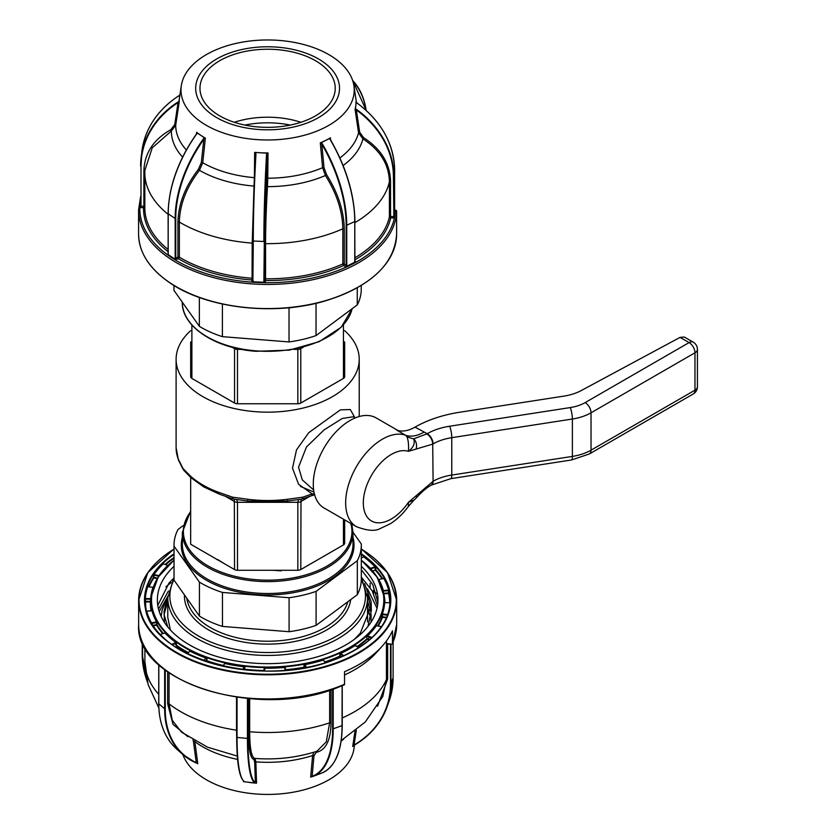 <?xml version="1.0" encoding="UTF-8"?>
<svg xmlns="http://www.w3.org/2000/svg" width="836" height="836" viewBox="0 0 836 836"><rect width="100%" height="100%" fill="white"/><g stroke="black" fill="none" stroke-linecap="round" stroke-linejoin="round"><path stroke-width="1.25" d="M190.671 330.69A91.563 52.867 0 0 0 176.103 359.292A91.563 52.867 0 0 0 202.918 396.682A91.563 52.867 0 0 0 302.705 408.135A91.563 52.867 0 0 0 359.229 359.292A91.563 52.867 0 0 0 344.662 330.69M233.171 498.726L233.139 498.768A4.159 0.93 -69.6 0 1 232.763 498.883L219.304 494.139A4.159 1.829 -69.8 0 1 218.509 492.258L232.627 497.201L247.801 499.259A91.563 52.867 0 0 0 287.532 499.259L302.705 497.201L312.131 493.919L298.588 484.253L292.506 468.202L296.498 449.914L308.777 432.661L340.367 409.87L350.274 409.525L354.872 417.655M355.279 417.895L353.367 416.788L342.311 418.449L324.149 429.85L306.446 446.988L298.556 467.188L302.277 479.874L313.657 489.98M397.978 430.53L376.085 417.885A52.031 30.033 120 0 0 335.999 431.825A52.031 30.033 120 0 0 313.281 484.19A52.031 30.033 120 0 0 324.065 508.006L356.439 526.69A52.031 30.033 -60 0 1 345.655 502.875A52.031 30.033 -60 0 1 366.596 452.454A52.031 30.033 -60 0 1 405.575 435.253L396.745 430.153A41.622 24.035 120 0 0 415.022 427.144L427.217 433.696A49.941 28.832 180 0 1 449.611 426.235L570.215 407.581A33.294 19.228 0 0 0 585.148 402.607L689.094 342.582L680.065 337.368L684.37 337.044L693.253 342.175A8.329 4.807 120 0 0 689.094 342.582A8.329 4.807 -120 0 1 694.977 352.782L694.977 390.161A8.329 4.807 0 0 0 697.423 386.765L697.423 349.385A8.329 4.807 180 0 1 694.977 352.782L591.031 412.796L591.031 450.176L694.977 390.161A8.329 4.807 -120 0 1 693.253 393.975A8.329 8.329 0 0 0 697.423 386.765M219.304 494.139L203.785 486.939L191.13 477.826A4.159 2.863 -47.8 0 1 190.42 476.039A91.563 52.867 0 0 0 202.918 485.037A91.563 52.867 0 0 0 218.509 492.258M191.883 325.005L191.883 378.415A4.159 2.403 180 0 1 190.671 376.712L190.671 341.882M232.105 347.253L234.55 348.675A4.159 2.403 0 0 0 237.497 349.375L241.52 349.375M191.883 378.415L234.55 403.046L234.55 348.675M237.497 349.375L237.497 403.757A4.159 2.403 180 0 1 234.55 403.046M293.697 349.375L297.835 349.375A4.159 2.403 0 0 0 300.782 348.675L303.343 347.201M237.497 403.757L297.835 403.757L297.835 349.375M300.782 348.675L300.782 403.046A4.159 2.403 180 0 1 297.835 403.757M344.662 341.882L344.662 376.712A4.159 2.403 180 0 1 343.45 378.415L343.45 324.87M300.782 403.046L343.45 378.415M236.745 499.479L237.497 502.3L237.497 570.277A4.159 2.403 180 0 1 234.55 569.567L190.671 544.236L190.671 477.408M234.55 569.567L234.331 499.186M191.13 477.826L183.418 469.936L178.455 460.093A4.159 3.313 -21.1 0 1 178.277 459.121L183.074 468.588L190.42 476.039M183.418 469.936L183.074 468.588M232.763 498.883A4.159 0.93 -69.6 0 1 232.627 497.201A4.159 1.641 96.1 0 0 233.777 499.123L248.177 501.046A4.159 0.742 -82.7 0 1 247.801 499.259M680.065 337.368L581.375 390.496A41.622 24.035 180 0 1 563.767 396.139L459.8 412.221A99.892 57.674 0 0 0 415.241 427.018M356.439 526.69C367.307 530.787 375.249 531.403 380.265 528.519L390.307 523.764C397.121 519.417 403.171 513.607 408.459 506.334L408.438 502.311L433.1 481.275A41.622 24.035 180 0 1 451.764 475.057L572.378 456.404A41.622 24.035 0 0 0 591.031 450.176A8.329 4.807 -120 0 1 589.307 453.99L693.253 393.975M408.459 506.334L414.186 500.001L408.438 502.311A39.543 22.833 120 0 1 370.703 520.473A39.543 22.833 120 0 1 370.703 476.75A39.543 22.833 120 0 1 408.438 451.335C413.486 447.469 415.231 443.289 413.653 438.827L426.83 433.926A8.329 4.807 -120 0 1 432.714 444.115L408.438 451.335C408.846 444.961 408.334 440.029 406.892 436.528L405.575 435.253A41.622 24.035 -60 0 0 424.071 432.118M414.175 500.001L416.391 497.848A8.329 2.226 -138.7 0 0 416.025 495.748M416.025 449.151A8.329 6.427 -90.9 0 0 413.653 438.827A41.622 31.078 142.6 0 1 406.892 436.528M431.177 485.193A8.329 4.807 -120 0 0 431.386 485.089L430.989 485.308A8.329 4.807 -120 0 0 432.714 481.505M287.532 499.259A4.159 0.742 -97.3 0 1 287.156 501.046L301.556 499.123A4.159 1.641 -96.1 0 0 302.705 497.201A4.159 0.93 69.6 0 1 302.569 498.883L311.473 495.758A4.159 1.578 70.9 0 0 312.131 493.919L314.336 493.648M301.002 499.186L300.782 569.567A4.159 2.403 180 0 1 297.835 570.277L237.497 570.277M344.662 543.233L344.662 519.898L344.662 543.233A4.159 2.403 180 0 1 343.45 544.936L300.782 569.567M297.835 570.277L297.835 502.3L298.588 499.479M361.319 577.31L367.558 597.771A99.892 57.674 180 0 1 254.081 654.902A99.892 57.674 180 0 1 167.775 597.771L167.775 617.386L170.356 629.947M281.251 570.873L273.184 570.277M255.388 570.277L275.64 570.277M165.852 600.77L162.111 610.217L161.16 616.529M369.637 624.252L368.875 624.189M352.991 532.25L361.298 544.017A93.653 54.068 180 0 1 361.319 545.093L361.319 579.076A93.653 54.068 180 0 1 357.327 594.678L357.327 560.695L316.102 591.365L316.102 625.349L357.327 594.678M316.102 625.349A93.653 54.068 180 0 1 289.089 631.713L289.089 597.73L222.47 592.442L222.47 626.425L289.089 631.713M222.47 626.425A93.653 54.068 180 0 1 199.428 616.101L199.428 582.117L174.034 546.169L174.034 580.153L199.428 616.101M174.034 580.153A93.653 54.068 180 0 1 174.024 579.076L174.024 545.093A93.653 54.068 180 0 1 178.005 529.481L183.105 525.687M174.034 546.169A93.653 54.068 180 0 1 174.024 545.093M222.47 592.442A93.653 54.068 180 0 1 199.428 582.117M316.102 591.365A93.653 54.068 180 0 1 289.089 597.73M361.319 545.093A93.653 54.068 180 0 1 357.327 560.695M300.469 486.437L313.04 491.704M248.595 570.277L285.985 570.277M327.89 553.913L306.425 566.306M292.558 570.277L244.258 570.277M224.361 563.683L217.694 559.545M217.36 559.786L215.792 558.741M344.547 674.997A122.787 70.893 180 0 0 376.743 652.268L382.282 646.082A129.026 74.488 180 0 0 392.471 630.762L392.471 643.333A1.244 0.982 24.4 0 1 391.269 644.169L387.643 643.626A1.244 0.982 24.4 0 0 386.441 644.462L386.441 640.972M382.282 646.082A129.026 74.488 180 0 1 344.547 671.695L344.547 684.266A1.244 0.606 66.8 0 1 344.296 684.841L338.528 687.171C258.888 720.695 134.188 682.301 138.64 624.44A129.026 74.488 0 0 0 206.534 690.045A129.026 74.488 0 0 0 338.768 686.607A129.026 74.488 0 0 0 344.547 684.266M148.515 586.767A122.453 70.694 180 0 1 153.511 577.488L153.625 574.144A122.746 70.861 180 0 1 162.916 563.412L163.448 563.903M145.328 606.048A122.453 70.694 180 0 1 145.245 601.575L144.983 598.242A122.746 70.861 180 0 1 147.355 586.318L147.606 586.632M151.076 610.75A117.28 67.716 180 0 1 150.407 601.962L150.731 598.639A116.998 67.549 180 0 1 152.988 587.3L147.763 586.673A122.328 70.621 0 0 0 145.391 598.555L150.731 598.639M152.194 610.688L152.392 610.405A116.58 67.308 0 0 0 156.98 621.472L157.032 624.816A116.873 67.476 0 0 0 163.344 633.479M164.817 633.019L165.309 632.559A116.58 67.308 0 0 0 176.166 642.048L176.595 645.35A116.873 67.476 0 0 0 188.184 652.529M189.856 651.443L190.556 650.826A116.58 67.308 0 0 0 206.387 657.608L207.056 658.507L206.576 661.621M224.226 664.223L223.149 666.188M244.906 669.782L244.802 667.003L244.007 666.25L243.924 666.794A116.998 67.549 180 0 1 224.968 663.544L224.968 663.544M244.979 669.26A116.873 67.476 0 0 0 263.748 670.503L264.375 668.518L264.134 670.974M285.254 670.273L284.533 667.494L285.588 670.253L285.306 667.536L284.48 666.95L284.533 667.494A116.998 67.549 180 0 1 264.793 668.183L264.803 667.63L263.977 668.277M285.557 669.74A116.873 67.476 0 0 0 303.928 667.212L304.074 664.944L304.973 664.672L306.519 667.368M323.751 660.534L322.915 659.614A116.58 67.308 0 0 1 304.837 664.139L304.074 664.944M306.06 666.574L305.516 666.7M304.482 666.929L303.938 667.055M187.567 652.926L185.602 651.746M176.5 645.308L174.599 643.699M157.774 605.379L169.008 583.058L173 578.993M361.319 566.338A110.3 63.682 180 0 1 377.966 599.976A110.3 63.682 180 0 1 328.454 653.115A110.3 63.682 180 0 1 215.416 656.051A110.3 63.682 180 0 1 157.367 599.976A110.3 63.682 180 0 1 174.024 566.338M159.227 611.597L167.148 597.479M158.506 609.099L168.433 591.01M160.616 615.306L161.463 613.519M324.995 661.861A116.873 67.476 0 0 0 332.07 659.364A116.873 67.476 0 0 0 339.74 656.176L340.001 656.678A117.28 67.716 180 0 1 332.3 659.876A117.28 67.716 180 0 1 325.413 662.311M158.746 576.244L153.918 575.084L153.897 577.885L154.043 577.352L157.555 578.146M176.271 645.81L176.595 645.35L176.271 645.81A117.28 67.716 180 0 0 187.651 652.874M182.802 754.438A86.62 50.003 0 0 0 315.402 786.153A86.62 50.003 0 0 0 353.962 748.763L354.516 745.033M237.016 697.318A1.453 1.17 19.5 0 1 237.037 697.506L236.703 737.195L236.703 697.276M333.198 689.094A1.453 0.993 -48.8 0 1 333.198 689.157L333.198 729.086A104.73 47.13 69.1 0 1 312.789 776.498A104.73 47.13 69.1 0 1 312.633 776.55L312.141 776.299A104.322 46.941 -110.9 0 0 332.623 729.023L332.623 689.292M243.757 781.65A88.407 51.038 0 0 0 244.509 781.775L256.558 783.154L255.858 761.868A1.045 0.7 -1.9 0 0 254.698 762.442L253.914 759.339C250.424 758.67 248.616 749.631 248.501 732.221A1.045 0.596 180 0 1 249.671 731.751C249.776 748.826 251.552 757.719 255.011 758.419L255.858 761.868A91.908 53.065 180 0 0 312.601 755.535L313.97 752.181M254.907 782.998A104.73 17.138 -83.3 0 1 247.435 738.658L247.435 698.729L247.926 738.47A104.322 17.065 96.7 0 0 255.367 782.632L254.698 762.442M244.509 781.775L244.342 781.712C239.315 777.919 236.766 763.08 236.703 737.195L237.037 737.436A104.73 17.138 96.7 0 0 244.509 781.775M243.433 780.991L243.454 781.608L244.154 781.315M236.703 738.073L236.536 730.194A1.045 0.596 180 0 1 236.703 730.236M187.985 736.767L173.021 724.384L167.649 703.724A1.045 0.596 180 0 1 169.06 703.86L172.268 720.245L181.516 732.169L207.631 747.217L237.319 756.089M194.725 740.874L194.861 741.636A1.045 0.658 -7.5 0 0 193.471 741.595L192.959 739.85M237.602 759.391A91.908 53.065 180 0 1 194.861 741.636L197.787 763.78L196.251 762.61L193.471 741.595M390.976 644.128L390.976 683.932A104.73 83.778 19.5 0 1 387.089 706.786A104.73 83.778 19.5 0 1 354.422 745.054L354.077 745.001A104.322 83.454 -160.5 0 0 390.485 684.12L390.485 644.19L387.653 644.023L387.653 679.166L377.548 706.274M354.422 745.054L353.315 745.712M373.953 589.923A1.045 0.596 0 0 0 373.671 590.707A122.787 70.893 180 0 1 376.419 593.581M196.188 762.693L196.93 763.341L196.251 762.61A104.322 71.07 131.2 0 1 165.235 709.262L158.809 703.808M249.076 782.412A88.407 51.038 0 0 0 249.954 782.517A88.407 51.038 0 0 0 250.392 782.569A88.407 51.038 0 0 0 250.842 782.621M254.959 783.029A88.407 51.038 0 0 0 255.001 783.029L255.001 783.029A88.407 51.038 0 0 0 256.213 783.123M250.392 782.569L254.959 783.102M354.986 731.26L352.698 746.496L354.077 745.001L356.293 730.215M311.013 776.999A88.407 51.038 0 0 0 312.371 776.55M313.97 755.828A1.045 0.679 5.1 0 0 312.601 755.535L310.668 777.114L312.141 776.299L313.97 755.828L316.133 752.39C325.747 750.268 330.711 740.477 331.025 723.015A1.045 0.596 180 0 0 329.635 722.827L329.635 690.275M321.494 773.175A104.73 47.13 -110.9 0 0 321.651 773.122A104.73 47.13 -110.9 0 0 342.049 725.711L342.123 685.75M332.623 729.023L342.237 725.512C341.924 751.428 335.058 767.291 321.651 773.122L312.539 776.571M341.234 740.518L365.259 722.001L382.794 696.482L386.441 679.605A122.787 70.893 180 0 1 342.237 717.946M386.545 644.054L386.441 644.462A1.045 0.596 0 0 1 387.653 644.023M375.698 569.776L375.134 569.671L375.218 567.404L375.782 567.498L375.698 569.776A122.453 70.694 180 0 1 382.627 578.711M370.651 568.835L370.39 568.334L375.082 566.86L375.218 567.404L370.766 568.793M375.782 567.498L375.448 566.442L375.082 566.86A122.328 70.621 0 0 0 363.67 556.891L361.319 557.967M366.387 564.415A116.998 67.549 180 0 1 370.39 568.334M322.915 659.614L325.632 662.624M325.486 662.666L323.511 660.367M304.105 667.818L304.064 667.745A117.28 67.716 180 0 1 293.896 669.375M303.928 667.212L304.064 667.745M264.793 668.183L264.657 670.984M264.26 670.984L264.375 668.518M242.942 669.552L243.924 666.794M223.348 665.498A116.873 67.476 0 0 1 207.14 660.785L206.565 660.858L206.492 658.59L207.056 658.507M186.846 653.501L190.556 650.826M189.929 651.495L186.888 653.533M203.545 660.586L206.387 657.608M160.209 634.461L160.251 634.451A122.328 70.621 0 0 0 164.002 638.15M171.725 644.399L175.842 642.508L176.051 643.03L172.258 644.765M176.166 642.048L175.842 642.508A116.998 67.549 180 0 1 164.943 632.977L160.251 634.451M145.245 601.575L145.652 601.889A122.035 70.454 0 0 0 146.363 611.074L146.708 611.2A122.328 70.621 0 0 0 151.525 622.83L156.583 621.848L156.656 622.402L151.744 623.541M151.316 622.82L151.713 623.353M156.98 621.472L156.583 621.848A116.998 67.549 180 0 1 151.985 610.75L152.392 610.405M152.894 625.359L156.51 624.67L156.656 622.402M150.407 601.962L145.652 601.889M157.252 578.648L153.897 577.885A122.035 70.454 0 0 0 149.038 586.83M153.918 575.084L154.012 574.541L158.976 575.67L158.756 576.192M159.133 575.68L158.976 575.67A116.998 67.549 180 0 1 167.817 565.46L163.271 563.84A122.328 70.621 0 0 0 154.012 574.541M382.052 578.825A122.035 70.454 0 0 0 375.333 570.194L372.699 571.019M378.53 579.442L378.75 579.452A116.998 67.549 180 0 1 383.348 590.561L388.625 590.111A122.328 70.621 0 0 0 383.808 578.481L378.75 579.452M382.982 590.415L383.724 593.309L388.426 592.912L388.615 590.665L383.473 591.104M388.625 590.111L388.615 590.665M388.426 592.912L388.489 593.455L383.787 593.863L383.724 593.309M389.701 602.746A122.035 70.454 0 0 0 388.489 593.455M383.703 593.863L383.787 593.863A117.28 67.716 180 0 1 384.947 602.672M384.278 602.495L384.612 602.672A116.998 67.549 180 0 1 382.355 614.011L387.904 614.533M387.58 614.627A122.328 70.621 0 0 0 389.942 602.756L390.307 602.589M389.942 602.756L384.612 602.672M377.673 625.85A116.873 67.476 0 0 0 382.021 616.999L382.355 614.011M387.319 616.09L387.423 615.171L382.334 614.564L382.501 616.822L386.807 617.323M371.612 637.899L367.359 636.384L367.516 635.851L372.072 637.471A122.328 70.621 0 0 0 381.32 626.77L381.477 626.781M381.32 626.77L376.367 625.641A116.998 67.549 180 0 1 367.516 635.851L367.161 635.423L366.785 636.468L366.858 638.746L369.805 639.509M340.649 653.449L340.388 652.947A116.58 67.308 0 0 0 354.694 645.131L358.905 647.587L355.007 645.601A116.998 67.549 180 0 1 340.649 653.449L343.805 655.748M340.639 657.148L340.001 656.678M367.349 593.978L371.205 608.159M364.621 583.601L371.121 601.732L371.309 610.876L367.945 626.498M341.736 654.243L341.213 654.557M340.346 655.09L339.761 655.434M187.045 653.271L182.582 649.98M164.493 622.496L164.034 611.565L167.817 596.068M164.149 614.282L167.775 601.586M367.558 606.654L371.205 620.396M371.309 605.442L360.368 633.103L354.443 639.279M167.775 626.969L164.222 615.035L164.034 611.565M367.558 601.209L370.797 611.565M371.142 614.282L371.027 622.203M361.319 569.786L372.772 584.594L377.893 602.213M341.015 653.71L340.461 654.013M340.356 654.065L339.771 654.369M367.453 588.763L377.036 608.232M361.319 577.091L372.219 590.906L377.496 605.807M369.449 637.126L368.143 638.913M339.74 656.176L340.388 652.947M162.769 633.657A117.28 67.716 180 0 1 156.645 625.203L157.032 624.816M156.645 625.203L153.228 625.861M383.839 578.533L384.205 578.094A122.746 70.861 180 0 1 389.033 589.767L388.897 593.111A122.453 70.694 180 0 1 390.119 602.725M253.914 759.339A1.045 1.024 92 0 1 254.97 758.419L255.011 758.419M254.938 758.419C276.371 760.018 297.02 757.635 316.896 751.261L326.27 741.835L329.635 722.827A122.787 70.893 180 0 1 249.671 731.751L249.671 698.729M305.966 667.473L304.597 665.101L304.659 667.713M343.22 656.02L340.356 653.94L340.325 656.218L341.245 656.887M244.394 669.72L244.321 667.191L243.454 669.615M145.673 601.335L150.417 601.408L150.647 599.193L145.454 599.109L145.673 601.335M244.927 125.076A67.632 39.052 180 0 1 290.291 125.076M197.369 133.206L197.568 133.028A88.407 51.038 180 0 1 196.617 132.307L196.408 134.293A104.73 64.612 123.7 0 0 168.214 213.849L175.163 218.478A104.73 64.612 -56.3 0 1 203.357 138.922L205.374 138.139A88.407 51.038 180 0 1 200.807 135.317L196.993 132.955A99.892 57.674 0 0 0 196.773 133.091M316.039 303.29L316.039 335.581A93.653 54.068 0 0 1 289.026 341.934L289.026 307.951L287.636 307.847M289.026 307.951A93.653 54.068 0 0 0 294.491 307.115M173.972 285.473L173.972 290.385A93.653 54.068 0 0 1 173.961 289.308L173.961 285.463M361.256 285.463L361.256 289.308A93.653 54.068 0 0 1 357.265 304.91L357.265 287.793M357.265 304.91L316.039 335.581M222.407 304.022L222.407 336.657L289.026 341.934M222.407 336.657A93.653 54.068 0 0 1 199.365 326.333L199.365 297.459M199.365 326.333L173.972 290.385M333.052 57.224A86.62 50.003 180 0 1 353.9 85.638A86.62 50.003 180 0 1 301.388 136.028A86.62 50.003 180 0 1 202.155 122.735A86.62 50.003 180 0 1 181.318 85.638A86.62 50.003 180 0 1 240.883 42.406A86.62 50.003 180 0 1 333.052 57.224M253.287 280.969A1.453 1.191 7 0 1 252.848 281.805L251.866 281.523A1.045 0.846 -173 0 0 252.9 280.739L253.287 241.04L263.873 241.479A104.73 6.082 -87.6 0 1 266.527 154.545L268.011 152.925A88.407 51.038 180 0 1 266.433 152.925A88.407 51.038 180 0 1 261.323 152.8A88.407 51.038 180 0 1 256.224 152.497A88.407 51.038 180 0 1 254.666 152.382L255.544 154.2C253.831 185.362 252.942 214.235 252.9 240.799L252.9 240.778A104.322 6.051 -87.6 0 1 255.544 154.2L255.941 154.117A104.73 6.082 92.4 0 0 253.287 241.04L252.9 280.729L252.9 240.82M330.23 139.622L330.408 137.815A88.407 51.038 180 0 1 325.517 140.448A88.407 51.038 180 0 1 320.303 142.872L321.818 144.116L324.002 167.649L326.573 174.682C337.995 192.823 343.899 210.891 344.275 228.865A1.045 0.596 0 0 0 342.844 228.792C342.52 211.205 336.709 193.44 325.423 175.497L322.591 167.67L320.303 142.872M356.021 101.699L356.011 101.658A88.407 51.038 180 0 1 355.791 105.514A88.407 51.038 180 0 1 355.06 109.349L356.335 109.934L359.658 132.151L363.566 137.637C380.965 148.881 389.952 163.386 390.527 181.14A1.045 0.596 0 0 0 389.419 181.663C388.918 164.284 380.077 150.02 362.897 138.88L358.56 132.767L355.06 109.349M213.264 115.493A71.917 41.518 0 0 0 314.712 119.663A71.917 41.518 0 0 0 321.944 61.091A71.917 41.518 0 0 0 220.495 56.921A71.917 41.518 0 0 0 213.264 115.493M318.715 62.71A67.632 39.052 0 0 0 243.966 51.707A67.632 39.052 0 0 0 199.971 88.292A67.632 39.052 0 0 0 216.503 113.874A67.632 39.052 0 0 0 291.252 124.877A67.632 39.052 0 0 0 335.236 88.292A67.632 39.052 0 0 0 318.715 62.71M300.918 122.275A67.632 39.052 0 0 0 234.289 122.275M394.613 210.139L395.365 210.149A1.244 1.024 -178.4 0 1 396.619 211.184L396.619 223.755A129.026 74.488 0 0 0 396.63 222.522A129.026 74.488 0 0 0 396.619 221.3M394.832 210.149A129.026 74.488 0 0 0 394.613 209.387M176.574 258.021L177.838 259.035M252.19 278.701L252.9 278.754M264.646 279.109L265.576 279.109M343.22 265.075L344.495 264.333M346.752 265.472L346.167 265.44L346.167 225.511L354.767 221.519A104.73 56.012 -116.6 0 0 330.325 139.811L329.896 138.431L325.517 140.448L321.296 142.726L322.309 143.823A104.73 56.012 63.4 0 1 346.752 225.542L346.752 265.472A1.453 0.899 -56.3 0 1 346.417 266.485L355.457 261.814M263.873 281.408L264.322 241.249L264.322 281.189A1.045 0.846 -173 0 0 265.357 282.077L264.312 282.275A1.453 1.191 7 0 1 263.873 281.408L264.51 279.642A1.045 0.846 7 0 0 265.545 280.53L265.576 278.796A122.787 70.893 0 0 0 342.844 263.936A1.045 0.596 180 0 1 344.275 264.009L346.167 265.44M140.605 166.03L140.605 166.019A104.73 85.303 7 0 1 141.127 157.461A104.73 85.303 7 0 1 177.828 102.086L178.904 101.605L179.416 98.251L179.709 95.053L178.705 95.889M168.109 251.688A124.031 71.614 180 0 1 143.593 207.746L143.876 206.137A1.045 0.596 180 0 1 144.827 206.628M144.837 206.743L143.593 207.746L140.918 207.631L140.605 205.959L140.573 207.035M177.828 102.086L178.058 102.598A104.322 84.958 -173 0 0 140.991 166.259L140.991 206.189L143.667 206.293M144.837 171.516A1.045 0.596 0 0 0 143.876 170.993C144.45 153.281 153.437 139.507 170.826 129.705L174.745 124.533L178.058 102.598L179.197 102.117A88.407 51.038 180 0 1 179.416 98.251A88.407 51.038 180 0 1 179.531 97.457L181.318 85.638M182.593 157.126A96.255 55.573 180 0 1 171.359 130.991L152.236 147.836L144.858 170.398L144.827 172.77A122.787 70.893 0 0 0 168.109 214.309M170.826 129.705L171.359 130.991L175.696 125.243A91.908 53.065 0 0 0 186.355 149.947M196.408 134.293L196.742 132.433L196.7 133.812M196.272 134.209C177.974 160.669 168.59 187.159 168.109 213.692L168.214 253.465M203.357 138.922L204.444 137.919L200.807 135.317A88.407 51.038 180 0 1 197.568 133.028L196.794 132.516M168.214 253.778A1.453 0.784 63.4 0 1 167.921 254.437L175.456 259.453A1.453 0.784 63.4 0 1 175.163 258.408L177.932 257.164A1.045 0.596 180 0 1 179.364 257.206A122.787 70.893 0 0 0 252.2 278.242A1.045 0.596 180 0 1 252.9 278.472M254.05 186.083A96.255 55.573 180 0 1 199.459 170.314C186.501 187.107 179.803 204.36 179.364 222.062A1.045 0.596 0 0 0 177.932 222.021C178.371 204.068 185.174 186.522 198.351 169.405L201.319 162.602L203.827 139.267A104.322 64.362 123.7 0 0 175.748 218.499L175.748 258.428M251.866 281.523L252.054 279.976A124.031 71.614 180 0 1 178.455 258.721L179.364 257.206L179.364 222.062A122.787 70.893 0 0 0 252.2 243.098L253.977 187.692M252.054 279.976L252.2 243.098A1.045 0.596 0 0 1 252.9 243.328M198.351 169.405L199.459 170.314L202.73 162.738A91.908 53.065 0 0 0 254.384 177.66L254.666 152.382M266.527 154.545L266.987 153.176L256.224 152.497M256.203 152.727L255.638 152.706L255.941 154.117M252.848 281.805L264.312 282.275M326.573 174.682L325.423 175.497A96.255 55.573 180 0 1 267.489 186.637C266.256 206.826 265.618 225.824 265.576 243.652A1.045 0.596 0 0 0 264.521 244.206C264.563 226.138 265.211 206.816 266.444 186.24L266.966 154.67A104.322 6.051 92.4 0 0 264.322 241.249M346.417 266.485L345.373 266.684L343.617 265.514L342.844 263.936L342.844 228.792A122.787 70.893 0 0 1 265.576 243.652L265.576 278.796A1.045 0.596 180 0 0 264.521 279.349L264.51 279.642M266.444 186.24L267.489 186.637L267.76 178.214A91.908 53.065 0 0 0 322.591 167.67L324.002 167.649M322.309 143.823L321.818 144.116A104.322 55.793 -116.6 0 1 346.167 225.511M354.913 261.114L355.603 261.574L355.101 262.138A1.453 0.899 -56.3 0 1 354.767 261.459L354.809 221.498M330.325 139.811L330.471 139.79A104.322 55.793 63.4 0 1 354.809 221.185L354.913 221.341C354.495 194.788 346.365 167.587 330.513 139.737M354.913 257.76A122.787 70.893 0 0 0 389.419 216.806A1.045 0.596 180 0 1 390.527 216.284L390.663 217.914L389.419 216.806L389.419 181.663A122.787 70.893 0 0 1 354.913 222.616M330.251 137.919L330.471 139.79M393.85 216.346L394.634 210.839L394.613 170.293L393.85 176.417L393.85 216.346L393.411 176.647A104.322 84.958 -173 0 0 356.335 109.934L356.638 109.443A104.73 85.303 7 0 1 393.85 176.417L393.411 176.647M393.819 217.454L393.338 218.018L393.411 216.576L390.736 216.461M394.602 210.233L394.613 170.293A104.73 85.303 -173 0 0 357.39 103.34L356.314 102.316L355.791 105.514L355.499 108.868L356.638 109.443M394.299 210.233L394.634 210.839M178.455 258.721L175.456 259.453M167.921 254.437L168.109 253.569M225.271 496.239L234.55 501.6A4.159 2.403 0 0 0 237.497 502.3L297.835 502.3A4.159 2.403 0 0 0 300.782 501.6L310.062 496.239M178.455 460.093L176.103 447.657A91.563 52.867 0 0 0 178.277 459.121M432.714 444.115L433.1 481.275A8.329 4.807 -120 0 1 431.386 485.089L450.886 478.641A8.329 1.756 -98.8 0 0 451.764 475.057L451.764 437.677A41.622 24.035 0 0 0 433.1 443.895A8.329 4.807 -120 0 0 427.217 433.696M585.148 402.607A8.329 4.807 -120 0 1 591.031 412.796A41.622 24.035 180 0 1 572.378 419.014L572.378 456.404A8.329 1.756 -98.8 0 1 571.49 459.978L589.307 453.99M570.215 407.581A8.329 1.756 -98.8 0 1 572.378 419.014L451.764 437.677A8.329 1.756 -98.8 0 0 449.611 426.235M343.45 544.936L343.45 519.198M174.024 579.756A97.812 56.472 0 0 0 254.363 652.017A97.812 56.472 0 0 0 361.309 579.756M186.773 598.189A81.165 46.858 0 0 0 256.631 640.794A81.165 46.858 0 0 0 347.807 601.763M350.681 599.631A83.245 48.06 180 0 1 256.349 643.678A83.245 48.06 180 0 1 184.453 594.898M190.671 511.705A84.279 48.655 0 0 0 256.203 579.703A84.279 48.655 0 0 0 350.786 523.43M256.056 581.156A85.324 49.261 180 0 1 182.342 532.344L182.342 544.246A85.324 49.261 0 0 0 256.056 593.048A85.324 49.261 0 0 0 352.991 544.246L352.991 532.344A85.324 49.261 180 0 1 256.056 581.156M352.991 537.37A86.369 49.857 180 0 1 255.92 594.49A86.369 49.857 180 0 1 182.342 537.37M392.471 643.333A129.026 74.488 0 0 0 396.692 624.44L392.408 643.668M390.057 600.865A129.026 74.488 0 0 0 389.566 600.029M146.582 601.899A127.772 73.767 180 0 1 146.906 601.356M148.296 599.151A127.772 73.767 180 0 1 148.662 598.607M146.666 598.576A129.026 74.488 0 0 0 146.321 599.119M145.569 600.363A129.026 74.488 0 0 0 145.192 601.021M361.319 549.074A129.026 74.488 180 0 1 396.692 600.311A129.026 74.488 180 0 1 338.768 662.478A129.026 74.488 180 0 1 206.534 665.916A129.026 74.488 180 0 1 138.64 600.311A129.026 74.488 180 0 1 174.024 549.074A128.608 74.247 0 0 0 169.269 647.785A128.608 74.247 0 0 0 338.538 661.934A128.608 74.247 0 0 0 361.319 549.085M345.874 654.912A122.746 70.872 0 0 0 390.182 604.668A122.746 70.872 0 0 0 361.319 554.467M361.319 553.787A123.164 71.112 180 0 1 335.539 659.311A123.164 71.112 180 0 1 175.382 647.064A123.164 71.112 180 0 1 174.024 553.787M165.058 564.478A122.453 70.694 180 0 1 174.024 557.518M174.024 554.467A122.746 70.872 0 0 0 145.15 604.668A122.746 70.872 0 0 0 189.458 654.912M361.319 560.204A116.57 67.298 180 0 1 384.017 596.12A116.57 67.298 180 0 1 331.913 656.448A116.57 67.298 180 0 1 209.293 658.538A116.57 67.298 180 0 1 151.316 596.12A116.57 67.298 180 0 1 174.024 560.204M174.024 560.11L158.171 577.143L151.316 596.183A116.58 67.308 0 0 0 151.316 596.183A116.58 67.308 0 0 0 151.138 598.336M150.825 601.659A116.873 67.476 0 0 0 151.546 610.708M225.114 663.011A116.58 67.308 0 0 0 244.007 666.25M264.803 667.63A116.58 67.308 0 0 0 284.48 666.95M174.024 560.298A116.162 67.068 0 0 0 183.523 646.207A116.162 67.068 0 0 0 331.683 655.936A116.162 67.068 0 0 0 361.319 560.298M386.441 644.462L386.441 679.605A1.045 0.596 180 0 1 387.653 679.166M343.669 739.087A91.908 53.065 180 0 1 341.151 741.124M237.037 697.506L237.037 737.436L247.926 738.47M242.91 780.197A104.322 17.065 -83.3 0 1 236.703 737.247M236.536 697.255L236.536 730.194A122.787 70.893 180 0 1 169.06 703.86L169.06 672.886M158.809 664.777L158.809 704.079A104.73 71.363 131.2 0 0 177.274 749.61C165.1 738.669 158.924 723.443 158.746 703.943L158.746 664.714M393.098 642.058L393.108 677.881L389.21 700.787A104.73 83.778 -160.5 0 0 393.098 677.923L390.485 684.12M393.108 642.038L393.098 677.829M373.671 593.675L373.671 590.707M370.097 583.298L370.097 587.457M172.812 579.327A124.031 71.614 0 0 0 172.226 579.724M150.846 601.397A124.031 71.614 0 0 0 150.511 601.951M165.946 586.778A122.787 70.893 180 0 1 171.108 582.692M147.544 682.427L142.224 654.609L142.235 642.058L142.559 654.839A104.322 83.454 -160.5 0 0 147 680.19M147.47 682.145A104.73 83.778 19.5 0 1 142.235 654.661M142.559 642.832L142.559 654.839M158.746 694.34A122.787 70.893 180 0 1 144.889 661.631L148.171 684.726L158.84 707.925M195.802 762.756A104.73 71.363 -48.8 0 1 183.126 754.72A104.73 71.363 -48.8 0 1 164.661 709.189L164.661 669.678M165.235 670.117L165.235 709.262M167.649 703.724L167.649 671.893M315.465 751.721A1.045 0.93 -99.3 0 1 316.133 752.39M248.501 732.221L248.501 698.635M331.025 689.825L331.025 723.015M342.175 725.648A104.322 46.941 69.1 0 1 338.82 751.115M342.237 685.698L342.237 725.512L342.175 685.729M363.994 556.431A122.746 70.861 180 0 1 375.448 566.442M323.114 660.137A116.998 67.549 180 0 1 304.973 664.672L304.837 664.139M222.951 666.146L224.56 663.794M223.013 665.989A117.28 67.716 180 0 1 206.92 661.297M206.178 658.12A116.998 67.549 180 0 1 190.284 651.317M151.985 610.75L146.708 611.2M174.024 558.197A122.035 70.454 0 0 0 165.664 564.697M384.539 602.662A116.873 67.476 0 0 0 384.309 598.889L384.017 596.12L377.172 577.143L361.319 560.11M390.36 602.453A122.746 70.861 180 0 1 390.182 604.7C386.796 627.742 368.54 645.935 335.393 659.259C261.94 690.212 146.436 656.782 145.15 604.668M381.947 613.655A116.58 67.308 0 0 0 384.194 602.348M386.566 617.856L382.418 617.365A117.28 67.716 180 0 1 378.227 625.976M367.161 635.423A116.58 67.308 0 0 0 375.981 625.244M369.313 639.927L367.213 639.185A117.28 67.716 180 0 1 357.536 646.886M356.972 646.594A116.873 67.476 0 0 0 366.858 638.746M182.279 302.141A85.324 49.261 0 0 0 256.004 350.848A85.324 49.261 0 0 0 352.144 308.724M205.374 138.139L202.73 162.738A1.045 0.533 -173.8 0 0 201.319 162.602M268.011 152.925L267.76 178.214L266.726 178.664M330.408 137.815L330.596 139.884M339.876 157.931A91.908 53.065 0 0 0 358.56 132.767A1.045 0.585 171.5 0 1 359.658 132.151M178.58 95.973A104.73 85.303 -173 0 0 141.88 151.347L140.991 166.259M396.63 234.08C394.676 263.842 371.33 285.975 326.583 300.5C275.598 316.29 207.38 308.703 170.199 283.07C149.487 268.973 138.954 252.639 138.577 234.08A129.026 74.488 0 0 0 170.116 282.881A129.026 74.488 0 0 0 312.706 303.876A129.026 74.488 0 0 0 396.63 234.08L396.63 222.522M396.619 211.184A129.026 74.488 180 0 1 311.713 279.955A129.026 74.488 180 0 1 170.116 258.752A129.026 74.488 180 0 1 138.577 209.951L140.605 196.69M358.696 286.842A128.608 74.247 180 0 1 176.521 286.842M140.605 200.818A127.772 73.767 0 0 0 171.056 257.258A127.772 73.767 0 0 0 311.285 278.263A127.772 73.767 0 0 0 395.365 210.149M366.043 110.31A104.322 64.362 123.7 0 0 352.907 81.291M352.677 80.559A104.73 64.612 -56.3 0 1 366.158 110.404M343.617 265.514A124.031 71.614 180 0 1 265.545 280.53L265.357 282.077M179.008 101.961L179.228 100.477M144.827 172.77L144.827 207.913A122.787 70.893 0 0 0 168.109 249.452M143.876 206.137L143.876 170.993M179.197 102.117L175.696 125.243A1.045 0.606 -171.4 0 0 174.745 124.533M169.165 200.138A104.322 64.362 -56.3 0 1 196.335 134.272M168.109 253.621L168.214 213.535M196.418 134.105L196.617 132.307M175.163 258.408L175.163 218.478L175.748 218.499M177.932 257.164L177.932 222.021M344.275 228.865L344.275 264.009M264.521 279.349L264.521 244.206M354.767 261.459L354.767 221.519L354.913 261.271M363.566 137.637L362.897 138.88A96.255 55.573 180 0 1 343.105 165.538M390.527 181.14L390.527 216.284M393.338 218.018L390.663 217.914A124.031 71.614 180 0 1 354.913 259.797M359.229 359.292L359.229 416.516M697.423 349.385A8.329 8.329 0 0 0 693.253 342.175M430.989 485.308C426.6 487.701 421.741 491.881 416.391 497.848M450.886 478.641L571.49 459.978M311.473 495.758L314.806 494.745M287.156 501.046L248.177 501.046M176.103 359.292L176.103 447.657M367.558 597.771L367.558 621.911M174.024 577.31L167.775 597.771M190.671 510.89L182.342 532.344M351.789 524.015L352.991 532.344M361.319 548.938L387.507 572.629L396.692 600.311L396.692 624.44M354.37 745.127C370.327 735.67 381.226 722.889 387.089 706.786L389.21 700.787M373.525 590.404L373.525 593.382M144.889 647.545L144.889 661.631M195.854 762.798L183.126 754.72L177.274 749.61M323.438 660.2L325.685 662.603M284.951 667.765L285.588 670.253M222.919 666.135L224.602 663.669M186.752 653.459L190.044 651.317M146.687 611.126L151.933 610.677M376.472 625.579L381.404 626.707M174.024 548.938L147.826 572.629L138.64 600.311L138.64 624.44M352.165 308.703L341.287 327.169L319.195 341.663L289.277 350.127L256.056 351.298C215.071 348.518 181.516 326.468 182.279 302.047M353.9 85.638L356.439 102.473M138.577 234.08L138.577 209.951M366.241 110.488L352.667 80.538M178.622 95.9C157.335 110.091 145.098 128.577 141.88 151.347M140.573 207.046L140.605 205.949M144.837 171.589L144.858 170.398M394.613 170.293C393.965 143.928 381.55 121.575 357.369 103.246"/></g></svg>
